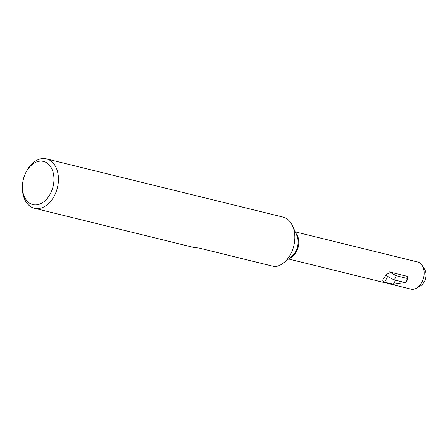 <?xml version="1.0" encoding="UTF-8"?>
<svg xmlns="http://www.w3.org/2000/svg" width="448" height="448" viewBox="0 0 448 448"><rect width="100%" height="100%" fill="white"/><g stroke="black" fill="none" stroke-linecap="round" stroke-linejoin="round"><path stroke-width="0.67" d="M405.233 282.52L393.372 284.318L384.647 282.173L382.575 280.174L386.887 273.678L388.276 274.019L389.318 271.897L396.049 275.604A117.264 28.767 27.7 0 0 407.366 278.426L405.614 282.598A117.264 28.767 -152.3 0 1 393.45 279.569L385.885 275.43M407.366 278.426L407.613 276.399L389.318 271.897M396.049 275.604C396.161 277.558 395.293 278.88 393.45 279.569M295.204 231.862L417.575 261.974A13.972 9.615 103.8 0 1 422.139 265.446A13.972 9.615 103.8 0 1 416.55 288.159A13.972 9.615 103.8 0 1 410.9 289.111L288.529 259M407.266 278.695L408.106 278.897L405.989 281.826M34.35 208.23L193.278 247.341A25.407 17.478 -76.2 0 0 193.458 247.38L199.158 248.074L274.831 266.694A25.407 17.478 103.8 0 0 283.534 262.954A25.407 17.478 103.8 0 0 292.617 226.044A25.407 17.478 103.8 0 0 282.884 217.056L46.491 158.889A25.407 17.478 103.8 0 1 57.394 187.734A25.407 17.478 103.8 0 1 34.35 208.23A25.407 17.478 103.8 0 1 22.4 187.471L22.417 186.43A22.232 15.294 103.8 0 1 25.805 172.659A22.232 15.294 103.8 0 1 26.001 172.273A22.232 15.294 103.8 0 1 51.358 167.955A22.232 15.294 103.8 0 1 42.566 202.653A22.232 15.294 103.8 0 1 22.417 186.43M25.805 172.659L26.275 171.73A25.407 17.478 103.8 0 1 26.499 171.287A25.407 17.478 103.8 0 1 46.491 158.889M422.139 265.446L424.542 269.198A10.31 7.09 103.8 0 1 420.42 285.953L416.55 288.159M386.529 275.755L387.324 273.784M295.893 233.408A13.972 9.615 103.8 0 1 298.222 246.994A13.972 9.615 103.8 0 1 289.856 257.947M292.617 226.044L296.839 235.536A14.431 9.929 103.8 0 1 291.676 256.502L283.534 262.954M387.682 276.388L384.647 282.173M395.556 280.151L393.372 284.318"/></g></svg>
